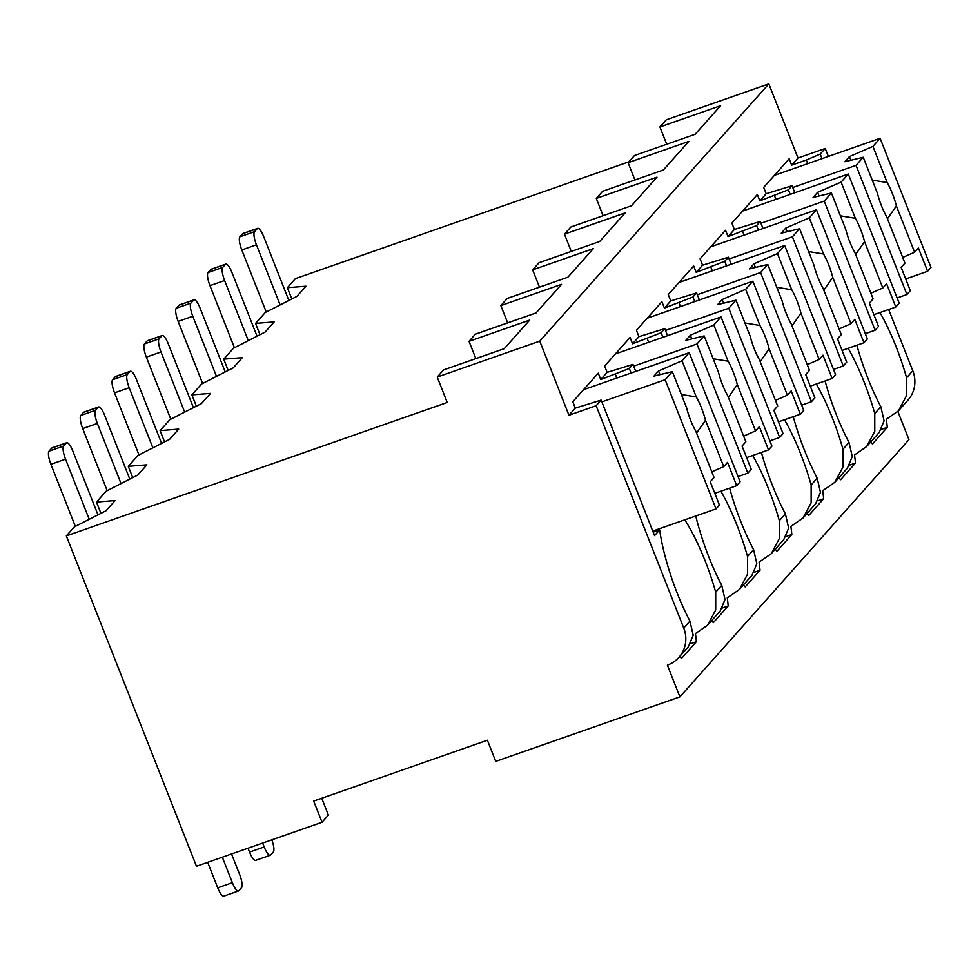 <?xml version="1.0" encoding="UTF-8"?>
<svg xmlns="http://www.w3.org/2000/svg" width="980" height="980" viewBox="0 0 980 980"><rect width="100%" height="100%" fill="white"/><g stroke="black" fill="none" stroke-linecap="round" stroke-linejoin="round"><path stroke-width="1.47" d="M679.887 696.89L667.38 665.126A29.878 28.53 -138.3 0 0 678.846 657.47A29.878 28.53 -138.3 0 0 683.746 628.07L596.159 405.72L568.951 415.251L539.76 341.138L437.215 377.067L447.223 402.474L66.334 535.913L196.466 866.247L322.028 822.257L313.686 801.077L487.391 740.231L495.721 761.399L679.887 696.89L908.95 439.628L897.864 411.478M912.809 370.808L906.586 377.79L906.586 395.602L898.452 410.841L907.909 400.208A29.878 28.53 -138.3 0 0 912.809 370.808L888.664 309.521M828.357 156.433L825.221 148.47L798.014 158L768.822 83.888L666.278 119.817L659.908 126.959L666.719 144.244M628.854 161.835L295.397 278.651L287.361 287.691L305.968 286.185L296.879 296.401L265.274 312.498L255.547 323.412L274.155 321.918L265.065 332.122L233.461 348.219L223.734 359.146L242.342 357.651L233.252 367.855L201.635 383.952L191.909 394.879L210.529 393.384L201.439 403.589L169.822 419.685L160.095 430.612L178.715 429.105L169.626 439.322L138.008 455.418L128.282 466.333L146.902 464.839L137.812 475.043L106.195 491.139L96.469 502.066L115.089 500.572L105.999 510.776L74.382 526.873L66.334 535.913M322.028 822.257L328.386 815.115L321.746 798.259M287.361 287.691L291.807 298.986M96.469 502.066L100.916 513.361M128.282 466.333L132.729 477.627M160.095 430.612L164.554 441.907M191.909 394.879L196.368 406.173M223.734 359.146L228.181 370.44M255.547 323.412L259.994 334.707M89.229 519.314L65.55 459.179A11.491 3.026 70.7 0 1 63.651 446.035L66.371 442.972A11.491 3.026 70.7 0 1 66.75 442.715A11.491 3.026 70.7 0 1 72.814 451.008L97.976 514.868M75.35 526.383L50.899 464.312A11.491 3.026 -109.3 0 1 49 451.168L51.732 448.105A11.491 3.026 -109.3 0 1 52.099 447.848L66.75 442.715M238.446 890.979L223.795 896.112A11.491 3.026 -109.3 0 1 217.719 887.819L232.37 882.686A11.491 3.026 70.7 0 0 238.446 890.979A11.491 3.026 70.7 0 0 238.814 890.722L241.546 887.66A11.491 3.026 70.7 0 0 239.647 874.515L231.537 853.96M232.37 882.686L222.325 857.182M217.719 887.819L207.674 862.314M659.908 126.959L720.606 105.693L695.151 134.285L634.464 155.538L628.094 162.692L688.793 141.426L663.338 170.006L602.651 191.272L596.281 198.413L656.98 177.16L631.524 205.739L570.838 227.005L564.468 234.147L625.154 212.881L599.711 241.472L539.012 262.726L532.654 269.88L593.341 248.614L567.898 277.193L507.199 298.459L500.841 305.601L561.528 284.347L536.085 312.926L475.386 334.192L469.028 341.334L529.715 320.08L504.271 348.66L443.573 369.913L437.215 377.067M469.028 341.334L475.839 358.619M500.841 305.601L507.652 322.885M532.654 269.88L539.466 287.165M564.468 234.147L571.279 251.431M596.281 198.413L603.092 215.698M628.094 162.692L634.905 179.965M768.822 83.888L539.76 341.138M794.817 192.766L792.048 185.735L766.201 193.734L763.702 187.376L789.145 158.797L791.656 165.142L798.014 158M766.201 193.734L759.843 200.875L757.332 194.53L731.889 223.109L734.388 229.455L728.03 236.609L725.519 230.251L700.075 258.843L702.574 265.188L696.204 272.342L693.705 265.984L668.25 294.564L670.761 300.921L664.391 308.063L661.892 301.718L636.437 330.297L638.948 336.655L632.578 343.796L630.079 337.438L604.623 366.03L607.135 372.376L600.765 379.53L598.266 373.172L572.81 401.751L575.309 408.109L568.951 415.251M807.74 163.66L806.307 160.01L791.656 165.142M678.846 657.47L688.315 646.837L693.203 635.261L689.957 621.087A87.33 22.956 70.7 0 1 659.663 529.886L654.542 535.631L601.157 400.11L575.309 408.109M601.157 400.11L596.159 405.72M635.738 371.42L632.97 364.376L607.135 372.376M632.97 364.376L629.332 368.468L631.132 373.025M600.765 379.53L629.332 368.468M667.552 335.687L664.783 328.655L638.948 336.655M664.783 328.655L661.145 332.735L662.946 337.304M632.578 343.796L661.145 332.735M699.377 299.954L696.596 292.922L670.761 300.921M696.596 292.922L692.97 297.001L694.759 301.571M664.391 308.063L692.97 297.001M731.19 264.22L728.41 257.189L702.574 265.188M728.41 257.189L724.784 261.268L726.572 265.837M696.204 272.342L724.784 261.268M763.004 228.499L760.235 221.456L734.388 229.455M760.235 221.456L756.597 225.547L758.398 230.104M728.03 236.609L756.597 225.547M792.048 185.735L788.41 189.814L790.211 194.383M759.843 200.875L788.41 189.814M806.307 160.01L820.223 154.081L822.024 158.65M825.221 148.47L820.223 154.081M615.416 374.397L616.849 378.035M695.763 515.995A87.33 22.956 70.7 0 0 721.77 585.354L715.706 592.165A87.33 22.956 70.7 0 0 684.8 519.841M729.622 488.15A87.33 22.956 70.7 0 0 753.583 549.633L747.52 556.444A87.33 22.956 70.7 0 0 720.9 491.213M761.436 452.429A87.33 22.956 70.7 0 0 785.397 513.9L779.333 520.711A87.33 22.956 70.7 0 0 752.714 455.48M793.249 416.696A87.33 22.956 70.7 0 0 817.21 478.166L811.146 484.978A87.33 22.956 70.7 0 0 784.527 419.746M825.062 380.963A87.33 22.956 70.7 0 0 849.023 442.433L842.959 449.244A87.33 22.956 70.7 0 0 816.34 384.025M856.875 345.242A87.33 22.956 70.7 0 0 880.836 406.712L874.773 413.523A87.33 22.956 70.7 0 0 848.153 348.292M906.586 377.79A87.33 22.956 70.7 0 0 879.967 312.559M659.663 529.886L653.17 532.152M679.765 656.441A87.33 22.956 70.7 0 0 681.553 658.376L696.388 641.704A87.33 22.956 70.7 0 0 695.433 633.607L707.56 625.216L715.706 609.976L715.706 592.165M696.388 641.704L690.569 643.75M870.644 442.066A87.33 22.956 70.7 0 0 872.433 443.989L887.28 427.329A87.33 22.956 70.7 0 0 886.324 419.232L898.452 410.841M711.578 620.707A87.33 22.956 70.7 0 0 713.367 622.643L728.201 605.983A87.33 22.956 70.7 0 0 727.258 597.886L739.386 589.482L747.52 574.243L747.52 556.444M743.391 584.987A87.33 22.956 70.7 0 0 745.18 586.91L760.014 570.25A87.33 22.956 70.7 0 0 759.071 562.153L771.199 553.761L779.333 538.522L779.333 520.711M775.205 549.253A87.33 22.956 70.7 0 0 776.993 551.177L791.828 534.517A87.33 22.956 70.7 0 0 790.885 526.419L803.012 518.028L811.146 502.789L811.146 484.978M807.018 513.52A87.33 22.956 70.7 0 0 808.806 515.456L823.641 498.783A87.33 22.956 70.7 0 0 822.698 490.698L834.825 482.295L842.959 467.056L842.959 449.244M838.831 477.787A87.33 22.956 70.7 0 0 840.62 479.722L855.454 463.062A87.33 22.956 70.7 0 0 854.511 454.965L866.639 446.562L874.773 431.335L874.773 413.523M866.639 446.562L879.195 432.462L884.083 420.886L880.836 406.712M707.56 625.216L720.129 611.116L725.016 599.527L721.77 585.354M739.373 589.482L751.942 575.383L756.83 563.794L753.583 549.633M771.199 553.761L783.755 539.649L788.643 528.073L785.397 513.9M803.012 518.028L815.568 503.916L820.456 492.34L817.21 478.166M834.825 482.295L847.382 468.195L852.269 456.607L849.023 442.433M647.229 338.663L648.662 342.302M728.201 605.983L722.383 608.017M738.05 476.599L747.838 473.169L751.244 469.334L742.068 446.047L745.866 441.784L727.613 395.442A27.575 7.252 70.7 0 1 722.395 384.454A27.575 7.252 70.7 0 1 718.414 372.094L704.155 335.907L696.964 343.992L747.838 473.169M746.625 457.611L768.516 449.943L771.934 446.121L721.047 316.944L713.844 325.029L690.349 335.246L691.782 338.909M768.516 449.943L759.341 426.655L755.556 430.906L737.303 384.564A27.575 7.252 70.7 0 0 733.31 372.204A27.575 7.252 70.7 0 0 728.103 361.216L713.844 325.029M755.556 430.906L743.624 436.1M728.385 397.415L737.303 384.564M728.103 361.216L713.146 358.741M690.349 335.246L685.804 340.354L704.155 335.907M633.68 366.165L696.964 343.992M615.366 353.964L721.047 316.944M679.042 302.93L680.475 306.569M760.014 570.25L754.196 572.283M769.864 440.865L779.651 437.435L783.057 433.613L773.882 410.314L777.679 406.063L759.427 359.721A27.575 7.252 70.7 0 1 754.208 348.721A27.575 7.252 70.7 0 1 750.227 336.361L735.968 300.186L728.777 308.271L779.651 437.435M778.439 421.878L800.329 414.209L803.747 410.387L752.861 281.211L745.658 289.308L722.162 299.525L723.608 303.175M800.329 414.209L791.154 390.922L787.369 395.185L769.116 348.831A27.575 7.252 70.7 0 0 765.123 336.471A27.575 7.252 70.7 0 0 759.917 325.483L745.658 289.308M787.369 395.185L775.437 400.367M760.198 361.681L769.116 348.831M759.917 325.483L744.971 323.008M722.162 299.525L717.617 304.621L735.968 300.186M665.494 330.444L728.777 308.271M647.18 318.243L752.861 281.211M710.855 267.209L712.289 270.848M791.828 534.517L786.009 536.55M801.677 405.144L811.465 401.714L814.882 397.88L805.707 374.593L809.492 370.33L791.24 323.988A27.575 7.252 70.7 0 1 786.034 313A27.575 7.252 70.7 0 1 782.04 300.627L767.793 264.453L760.59 272.538L811.465 401.714M810.252 386.157L832.143 378.488L835.56 374.654L784.674 245.49L777.471 253.575L753.975 263.792L755.421 267.442M832.143 378.488L822.967 355.189L819.182 359.452L800.93 313.11A27.575 7.252 70.7 0 0 796.936 300.75A27.575 7.252 70.7 0 0 791.73 289.749L777.471 253.575M819.182 359.452L807.251 364.634M792.012 325.948L800.93 313.11M791.73 289.749L776.785 287.287M753.975 263.792L749.431 268.9L767.793 264.453M697.307 294.711L760.59 272.538M678.993 282.51L784.674 245.49M742.668 231.476L744.102 235.114M823.641 498.783L817.835 500.829M833.49 369.411L843.278 365.981L846.696 362.147L837.52 338.86L841.306 334.596L823.053 288.255A27.575 7.252 70.7 0 1 817.847 277.267A27.575 7.252 70.7 0 1 813.853 264.906L799.607 228.72L792.404 236.805L843.278 365.981M842.077 350.424L863.968 342.755L867.374 338.921L816.487 209.757L809.284 217.842L785.789 228.058L787.234 231.721M863.968 342.755L854.793 319.455L850.995 323.719L832.743 277.377A27.575 7.252 70.7 0 0 828.749 265.017A27.575 7.252 70.7 0 0 823.543 254.016L809.284 217.842M850.995 323.719L839.064 328.913M823.825 290.215L832.743 277.377M823.543 254.016L808.598 251.554M785.789 228.058L781.244 233.167L799.607 228.72M729.12 258.977L792.404 236.805M710.806 246.776L816.487 209.757M774.494 195.743L775.927 199.381M855.454 463.062L849.648 465.096M865.303 333.678L875.103 330.248L878.509 326.426L869.334 303.126L873.119 298.875L854.866 252.522A27.575 7.252 70.7 0 1 849.66 241.533A27.575 7.252 70.7 0 1 845.667 229.173L831.42 192.999L824.217 201.084L875.103 330.248M873.891 314.69L895.781 307.022L899.187 303.2L848.3 174.024L841.11 182.109L817.602 192.337L819.047 195.988M895.781 307.022L886.606 283.735L882.808 287.985L864.556 241.644A27.575 7.252 70.7 0 0 860.563 229.283A27.575 7.252 70.7 0 0 855.356 218.295L841.11 182.109M882.808 287.985L870.877 293.179M855.638 254.494L864.556 241.644M855.356 218.295L840.411 215.821M817.602 192.337L813.057 197.433L831.42 192.999M760.933 223.244L824.217 201.084M742.62 211.055L848.3 174.024M887.28 427.329L881.461 429.363M897.117 297.945L906.917 294.514L910.322 290.693L901.147 267.393L904.932 263.142L886.68 216.8A27.575 7.252 70.7 0 1 881.473 205.8A27.575 7.252 70.7 0 1 877.48 193.44L863.233 157.266L856.03 165.351L906.917 294.514M905.704 278.969L927.595 271.301L931 267.466L880.114 138.303L872.923 146.388L849.415 156.604L850.861 160.255M927.595 271.301L918.419 248.001L914.622 252.264L896.369 205.923A27.575 7.252 70.7 0 0 892.376 193.55A27.575 7.252 70.7 0 0 887.17 182.562L872.923 146.388M914.622 252.264L902.69 257.446M887.451 218.761L896.369 205.923M887.17 182.562L872.225 180.1M849.415 156.604L844.87 161.712L863.233 157.266M792.747 187.523L856.03 165.351M774.433 175.322L880.114 138.303M652.741 531.062L716.025 508.902L719.43 505.068L710.255 481.78L714.053 477.517L695.8 431.176A27.575 7.252 70.7 0 1 690.582 420.187A27.575 7.252 70.7 0 1 686.6 407.815L672.341 371.641L665.138 379.726L716.025 508.902M714.812 493.344L736.703 485.676L740.108 481.841L689.234 352.678L682.031 360.763L658.536 370.979L659.969 374.642M736.703 485.676L727.528 462.376L723.742 466.639L705.478 420.298A27.575 7.252 70.7 0 0 701.496 407.937A27.575 7.252 70.7 0 0 696.278 396.937L682.031 360.763M723.742 466.639L711.811 471.821M696.572 433.136L705.478 420.298M696.278 396.937L681.333 394.475M658.536 370.979L653.991 376.087L672.341 371.641M601.867 401.898L665.138 379.726M583.553 389.697L689.234 352.678M121.042 483.581L97.363 423.446A11.491 3.026 70.7 0 1 95.464 410.314L98.196 407.251A11.491 3.026 70.7 0 1 98.564 406.994A11.491 3.026 70.7 0 1 104.64 415.287L129.789 479.134M107.163 490.649L82.712 428.579A11.491 3.026 -109.3 0 1 80.813 415.447L83.545 412.384A11.491 3.026 -109.3 0 1 83.913 412.127L98.564 406.994M270.26 855.246L255.609 860.379A11.491 3.026 -109.3 0 1 249.532 852.086L264.184 846.953A11.491 3.026 70.7 0 0 270.26 855.246A11.491 3.026 70.7 0 0 270.627 854.989L273.359 851.926A11.491 3.026 70.7 0 0 271.852 839.836M264.184 846.953L262.652 843.057M249.532 852.086L248.001 848.19M152.868 447.848L129.176 387.725A11.491 3.026 70.7 0 1 127.278 374.58L130.009 371.518A11.491 3.026 70.7 0 1 130.377 371.261A11.491 3.026 70.7 0 1 136.453 379.554L161.602 443.401M138.976 454.916L114.525 392.858A11.491 3.026 -109.3 0 1 112.627 379.713L115.358 376.651A11.491 3.026 -109.3 0 1 115.726 376.394L130.377 371.261M184.681 412.127L160.989 351.991A11.491 3.026 70.7 0 1 159.091 338.847L161.822 335.785A11.491 3.026 70.7 0 1 162.19 335.527A11.491 3.026 70.7 0 1 168.266 343.821L193.415 407.668M170.79 419.195L146.339 357.124A11.491 3.026 -109.3 0 1 144.44 343.98L147.172 340.918A11.491 3.026 -109.3 0 1 147.539 340.66L162.19 335.527M216.494 376.394L192.803 316.258A11.491 3.026 70.7 0 1 190.904 303.126L193.636 300.064A11.491 3.026 70.7 0 1 194.003 299.807A11.491 3.026 70.7 0 1 200.079 308.1L225.229 371.947M202.603 383.462L178.152 321.391A11.491 3.026 -109.3 0 1 176.253 308.259L178.985 305.197A11.491 3.026 -109.3 0 1 179.352 304.939L194.003 299.807M248.308 340.66L224.616 280.537A11.491 3.026 70.7 0 1 222.717 267.393L225.449 264.331A11.491 3.026 70.7 0 1 225.817 264.073A11.491 3.026 70.7 0 1 231.893 272.367L257.042 336.214M234.416 347.729L209.965 285.658A11.491 3.026 -109.3 0 1 208.066 272.526L210.798 269.463A11.491 3.026 -109.3 0 1 211.166 269.206L225.817 264.073M280.121 304.927L256.429 244.804A11.491 3.026 70.7 0 1 254.531 231.66L257.262 228.597A11.491 3.026 70.7 0 1 257.63 228.34A11.491 3.026 70.7 0 1 263.706 236.633L288.855 300.48M266.229 312.007L241.791 249.937A11.491 3.026 -109.3 0 1 239.892 236.793L242.611 233.73A11.491 3.026 -109.3 0 1 242.991 233.473L257.63 228.34M50.899 464.312L65.55 459.179M49 451.168L63.651 446.035M51.732 448.105L66.371 442.972M689.957 621.087L683.746 628.07M82.712 428.579L97.363 423.446M80.813 415.447L95.464 410.314M83.545 412.384L98.196 407.251M114.525 392.858L129.176 387.725M112.627 379.713L127.278 374.58M115.358 376.651L130.009 371.518M146.339 357.124L160.989 351.991M144.44 343.98L159.091 338.847M147.172 340.918L161.822 335.785M178.152 321.391L192.803 316.258M176.253 308.259L190.904 303.126M178.985 305.197L193.636 300.064M209.965 285.658L224.616 280.537M208.066 272.526L222.717 267.393M210.798 269.463L225.449 264.331M241.791 249.937L256.429 244.804M239.892 236.793L254.531 231.66M242.611 233.73L257.262 228.597"/></g></svg>
